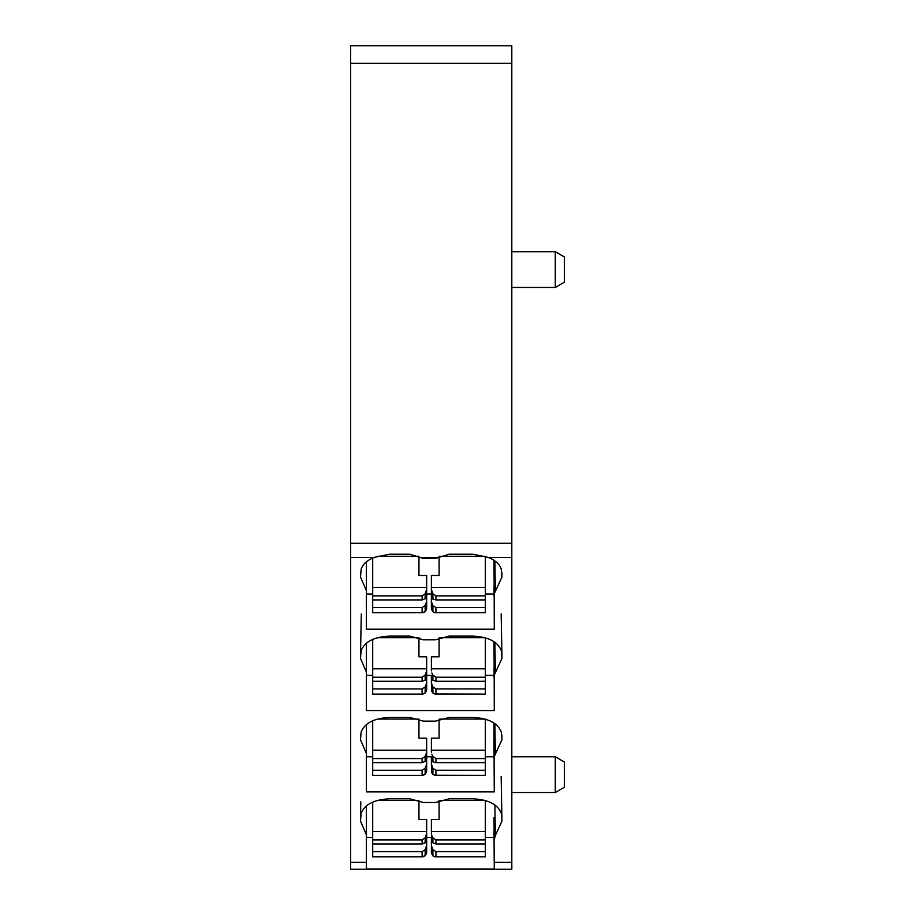 <?xml version="1.0" encoding="UTF-8"?>
<svg xmlns="http://www.w3.org/2000/svg" width="915" height="915" viewBox="0 0 915 915"><rect width="100%" height="100%" fill="white"/><g stroke="black" fill="none" stroke-linecap="round" stroke-linejoin="round"><path stroke-width="1.37" d="M350.617 862.342L350.617 45.75L511.817 45.75L511.817 869.25L350.617 869.25L350.617 862.342L366.389 862.342L366.389 834.72L360.476 821.087L361.151 813.344C364.685 804.399 374.098 799.561 389.39 798.829L409.874 798.829L423.336 802.489L435.597 802.489L449.059 798.829L473.044 798.829C488.347 799.561 497.76 804.399 501.283 813.344L501.935 817.655M374.349 557.372L389.39 554.227L409.874 554.227L423.336 558.425L435.597 558.425L449.059 554.227L473.044 554.227L488.095 557.372C495.324 560.22 499.716 564.2 501.283 569.29L501.958 577.022L494.18 593.938L494.272 629.2L366.389 629.2L366.389 590.655L360.476 577.022L361.151 569.29C362.717 564.2 367.121 560.22 374.349 557.372L350.617 557.372M360.807 801.792L360.51 817.45M494.878 804.983L495.37 835.418L501.958 821.087L501.157 776.663M495.37 835.418L494.066 840.393L494.272 868.987L366.389 868.987L366.389 862.342M366.389 710.555L366.389 672.01L360.476 658.377L361.151 650.645C364.685 641.701 374.098 636.851 389.39 636.119L409.874 636.119L423.336 639.779L435.597 639.779L449.059 636.119L473.044 636.119C488.347 636.851 497.76 641.701 501.283 650.645L501.958 658.377L494.18 675.293L494.272 710.555L366.389 710.555M361.288 613.954L360.51 654.74M494.878 723.628L495.37 754.063L494.18 756.648L494.043 749.408L494.272 791.91L366.389 791.91L366.389 753.365L360.476 739.732L361.151 732C364.685 723.056 374.098 718.206 389.39 717.474L409.874 717.474L423.336 721.134L435.597 721.134L449.059 717.474L473.044 717.474C488.347 718.206 497.76 723.056 501.283 732L501.935 736.301M495.37 754.063L501.958 739.732L501.935 736.095M494.18 756.648L494.066 759.038M511.817 251.717L555.279 251.717L555.279 287.459L511.817 287.459M511.817 756.762L555.279 756.762L555.279 792.504L511.817 792.504M366.389 805.886L366.389 834.72L366.389 805.886M494.18 838.003L494.02 817.564M494.043 830.763L494.066 840.393M494.18 593.938L494.009 560.335M494.043 586.709L494.066 596.328M366.389 561.821L366.389 590.655L366.389 561.821M366.389 643.176L366.389 672.01L366.389 643.176M494.18 675.293L494.009 641.689M494.043 668.064L494.066 677.683M366.389 724.531L366.389 753.365L366.389 724.531M494.043 749.408L494.009 723.044M555.279 251.717L564.383 256.966L564.383 282.197L555.279 287.459M555.279 756.762L564.383 762.023L564.383 787.255L555.279 792.504M366.389 837.488L372.702 837.488M426.665 837.488L431.388 837.488M485.362 837.488L494.066 837.488M366.389 594.041L372.702 594.041M426.665 594.041L431.388 594.041M485.362 594.041L494.066 594.041M366.389 675.396L372.702 675.396M426.665 675.396L431.388 675.396M485.362 675.396L494.066 675.396M366.389 756.751L372.702 756.751M426.665 756.751L431.388 756.751M485.362 756.751L494.066 756.751M377.449 719.064L418.956 719.064L418.956 738.176L426.665 738.176L426.665 758.912L425.143 761.406L422.112 762.641L372.702 762.641L372.702 775.44L423.13 775.44L372.702 775.44M372.702 770.258L422.112 770.258L422.112 775.291L425.052 774.536L426.665 771.265L426.665 757.105M372.702 762.641L372.702 720.745M372.702 750.174L426.665 750.174M422.112 770.258L425.143 768.28L426.665 764.265M372.702 758.569L422.112 758.569L425.143 756.476L426.665 752.199M425.166 761.383L426.665 761.383M372.702 694.085L423.13 694.085L372.702 694.085L372.702 688.904L422.112 688.904L422.112 693.936L425.052 693.181L426.665 689.921L426.665 675.75M422.112 688.904L425.143 686.925L426.665 682.922M372.702 688.904L372.702 668.819L426.665 668.819L426.665 656.821L418.956 656.821L418.956 637.709L377.449 637.709M426.665 668.819L426.665 677.558L425.143 680.062L422.112 681.286L372.702 681.286M372.702 668.819L372.702 639.391M372.702 677.226L422.112 677.226L425.143 675.121L426.665 670.844M425.166 680.028L426.665 680.028M377.197 556.354L418.956 556.354L418.956 575.466L426.665 575.466L426.665 596.203L425.143 598.707L422.112 599.931L372.702 599.931L372.702 612.73L423.13 612.73L372.702 612.73M372.702 607.549L422.112 607.549L422.112 612.581L425.052 611.826L426.665 608.567L426.665 594.395M372.702 599.931L372.702 558.036M372.702 587.464L426.665 587.464M422.112 607.549L425.143 605.581L426.665 601.567M372.702 595.871L422.112 595.871L425.143 593.766L426.665 589.489M425.166 598.673L426.665 598.673M485.362 719.167L485.362 750.174L431.388 750.174L431.388 738.176L439.097 738.176L439.097 719.293M485.362 770.258L435.94 770.258L435.94 775.291L485.362 775.44L485.362 750.174M484.996 719.064L439.692 719.064M431.388 750.174L431.388 752.199M485.362 758.569L435.94 758.569L432.909 756.476L431.857 754.303M485.362 762.641L435.94 762.641L431.388 761.383L431.388 757.105M435.94 770.258L432.909 768.28L431.388 764.265L431.857 772.809L433.001 774.536L435.94 775.291L434.922 775.44L485.362 775.44M431.388 764.265L431.388 761.383M431.857 760.136L432.909 761.406L432.909 756.476M485.362 637.812L485.362 668.819L431.388 668.819L431.388 656.821L439.097 656.821L439.097 637.938M485.362 688.904L435.94 688.904L435.94 693.936L485.362 694.085L485.362 668.819M484.996 637.709L439.692 637.709M431.388 668.819L431.388 670.844M485.362 677.226L435.94 677.226L432.909 675.121L431.857 672.948M485.362 681.286L435.94 681.286L432.909 680.062L432.909 675.121M435.94 688.904L432.909 686.925L431.388 682.922L431.857 691.454L433.001 693.181L435.94 693.936L434.922 694.085L485.362 694.085M431.388 682.922L431.388 675.75M431.857 678.781L432.909 680.062M432.887 680.028L431.388 680.028M485.362 556.4L485.362 587.464L431.388 587.464L431.388 575.466L439.097 575.466L439.097 556.537M485.362 587.464L485.362 612.73L434.922 612.73L433.001 611.826L431.388 608.567L431.388 587.464M485.362 612.73L435.94 612.581L435.94 607.549L432.909 605.581L431.388 601.567M485.236 556.354L439.509 556.354M485.362 595.871L435.94 595.871L432.909 593.766L431.388 589.489M485.362 599.931L435.94 599.931L431.388 598.673M485.362 607.549L435.94 607.549M431.857 591.593L431.857 597.426L431.388 596.203M431.857 597.426L432.909 598.707L432.909 593.766M485.362 800.522L485.362 831.529L431.388 831.529L431.388 819.52L439.097 819.52L439.097 800.648M485.362 831.529L485.362 856.795L434.922 856.795L433.001 855.891L431.388 852.62L431.388 838.46M485.362 856.795L435.94 856.646L435.94 851.613L432.909 849.635L431.388 845.62M484.996 800.419L439.692 800.419M485.362 839.924L435.94 839.924L432.909 837.831L431.857 835.658L431.857 841.491L431.388 831.529M431.857 835.658L431.388 833.554M485.362 843.996L435.94 843.996L432.909 842.761L432.909 837.831M485.362 851.613L435.94 851.613M431.857 841.491L432.909 842.761M432.887 842.738L431.388 842.738M377.449 800.419L418.956 800.419L418.956 819.52L426.665 819.52L426.665 840.267L425.143 842.761L422.112 843.996L372.702 843.996L372.702 856.795L423.13 856.795L372.702 856.795M372.702 843.996L372.702 802.1M372.702 831.529L426.665 831.529M372.702 851.613L422.112 851.613L422.112 856.646L425.052 855.891L426.665 852.62L426.665 838.46M372.702 839.924L422.112 839.924L425.143 837.831L426.665 833.554M422.112 851.613L425.143 849.635L426.665 845.62M425.166 842.738L426.665 842.738M350.617 63.272L511.817 63.272M350.617 543.304L511.817 543.304M421.552 557.372L437.381 557.372M488.095 557.372L511.817 557.372M494.203 862.342L511.817 862.342M360.567 816.477L360.476 821.087M501.866 816.477L501.958 821.087M494.054 832.581L494.192 839.81M501.866 572.413L501.958 577.022M494.878 560.929L495.37 591.353M494.054 588.517L494.192 595.757M360.567 572.413L360.476 577.022M360.567 653.768L360.476 658.377M501.866 653.768L501.958 658.377M494.878 642.284L495.37 672.708M494.054 669.871L494.192 677.111M360.567 735.122L360.476 739.732M501.866 735.122L501.958 739.732M494.054 751.226L494.192 758.466M426.196 772.809L426.196 766.244M425.143 774.399L425.143 768.28M426.196 760.136L426.196 754.303M422.112 758.569L422.112 762.641M425.143 756.476L425.143 761.406M426.196 691.454L426.196 684.889M425.143 693.044L425.143 686.925M426.196 678.781L426.196 672.948M422.112 677.226L422.112 681.286M425.143 675.121L425.143 680.062M426.196 610.099L426.196 603.534M425.143 611.689L425.143 605.581M426.196 597.426L426.196 591.593M422.112 595.871L422.112 599.931M425.143 593.766L425.143 598.707M435.94 758.569L435.94 762.641M432.909 774.399L432.909 768.28M431.857 772.809L431.857 766.244M435.94 677.226L435.94 681.286M432.909 693.044L432.909 686.925M431.857 691.454L431.857 684.889M432.909 611.689L432.909 605.581M431.857 610.099L431.857 603.534M435.94 595.871L435.94 599.931M432.909 855.754L432.909 849.635M431.857 854.164L431.857 847.599M435.94 839.924L435.94 843.996M426.196 854.164L426.196 847.599M426.196 841.491L426.196 835.658M422.112 839.924L422.112 843.996M425.143 837.831L425.143 842.761M425.143 855.754L425.143 849.635M501.157 613.954L501.935 654.957"/></g></svg>
